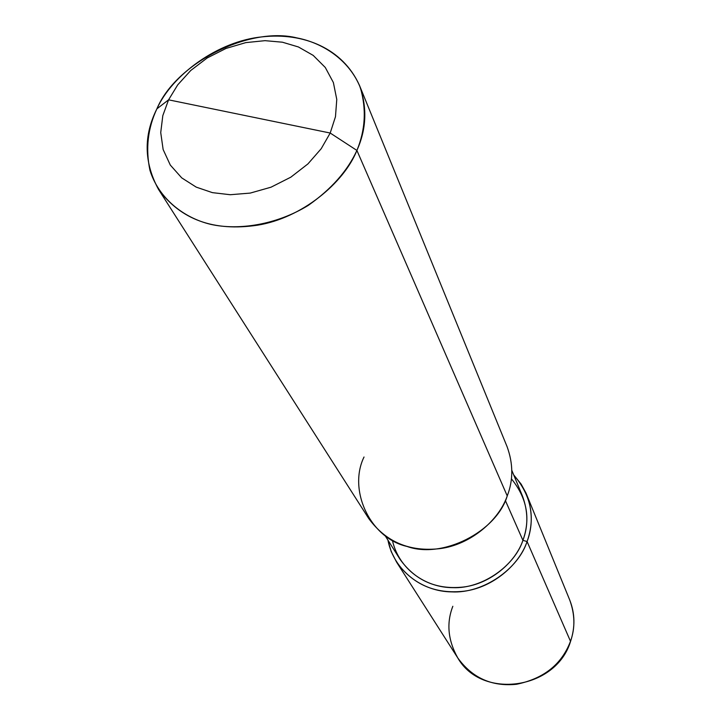 <?xml version="1.0" encoding="UTF-8"?>
<svg xmlns="http://www.w3.org/2000/svg" width="721" height="721" viewBox="0 0 721 721"><rect width="100%" height="100%" fill="white"/><g stroke="black" fill="none" stroke-linecap="round" stroke-linejoin="round"><path stroke-width="1.08" d="M364.024 457.006C347.846 490.028 370.053 538.208 407.041 546.446C442.144 559.262 496.526 531.855 507.242 495.922L356.904 150.437C366.52 129.041 367.359 107.321 359.418 85.267C342.691 48.28 303.469 32.364 262.471 36.825C218.075 40.998 172.085 74.876 156.89 108.844L168.579 99.831L177.717 84.871L190.723 70.505L207.17 57.977L226.024 48.433L245.825 42.611L265.031 40.664L282.416 42.206L298.422 46.964L313.193 55.391L325.279 67.468L333.381 82.545L336.77 99.435L335.472 116.703L330.2 133.034L168.579 99.831L162.82 115.603L160.729 132.565L163.135 149.526L170.3 165.064L181.728 177.88L196.238 187.136L212.389 192.633L230.242 194.724L250.259 193.084L271.033 187.19L290.824 177.177L307.93 163.91L321.196 148.724L330.2 133.034L356.904 150.437L507.242 495.922C498.995 520.138 470.741 544.734 439.999 548.618C409.645 552.097 385.861 542.012 368.638 518.381L158.512 189.389C180.935 219.761 213.93 231.693 257.523 225.195C301.702 218.075 343.782 183.197 356.904 150.437C347.567 170.823 331.327 189.163 308.191 205.449C276.305 224.934 238.444 230.567 210.721 224.357C183.179 217.787 158.53 197.942 149.959 170.363C145.462 148.778 147.769 128.275 156.89 108.844C143.416 135.719 143.957 162.567 158.512 189.389M452.833 606.28C446.29 623.115 447.939 640.329 457.781 657.94C472.309 677.983 491.893 686.762 516.542 684.274C543.805 678.614 561.785 664.275 570.491 641.284L570.491 641.284C561.785 664.275 543.805 678.614 516.542 684.274C491.893 686.762 472.309 677.983 457.781 657.94C481.754 700.064 555.972 689.627 570.509 641.528C575.304 627.288 575.034 613.427 569.698 599.944C574.997 614.409 575.259 628.189 570.491 641.284C575.259 628.189 574.997 614.409 569.698 599.944L526.015 493.083L521.13 484.124L513.712 474.941C531.125 495.381 535.586 517.579 527.078 541.525L570.491 641.284L527.078 541.525C518.597 568.382 483.719 593.689 451.607 591.887C422.533 591.608 393.99 571.149 387.925 540.128L391.17 551.493L396.559 562.083C412.962 584.641 435.448 594.347 464.027 591.202C492.957 587.678 519.435 564.48 527.078 541.525C532.765 526.582 532.63 510.955 526.681 494.651M392.413 540.444C398.893 569.239 425.543 587.615 452.752 587.66C482.764 588.985 514.965 565.327 522.914 540.353L527.078 541.525L522.914 540.353C515.695 561.974 490.713 583.785 463.477 587.02C436.593 589.931 415.458 580.72 400.074 559.37L385.293 535.937M511.82 470.371L522.437 495.958C528.151 511.396 528.313 526.195 522.914 540.353L505.358 500.482L522.914 540.353C530.773 518.462 526.934 497.941 511.387 478.789M330.2 133.034L321.196 148.724L307.93 163.91L290.824 177.177L271.033 187.19L250.259 193.084L230.242 194.724L212.389 192.633L196.238 187.136L181.728 177.88L170.3 165.064L163.135 149.526L160.729 132.565L162.82 115.603L168.579 99.831L330.2 133.034L335.472 116.703L336.77 99.435L333.381 82.545L325.279 67.468L313.193 55.391L298.422 46.964L282.416 42.206L265.031 40.664L245.825 42.611L226.024 48.433L207.17 57.977L190.723 70.505L177.717 84.871L168.579 99.831L156.89 108.844C175.879 63.178 249.214 26.037 296.98 37.925C323.873 43.125 349.658 60.789 360.365 87.71C366.538 109.033 365.385 129.942 356.904 150.437L330.2 133.034M359.418 85.267L507.07 446.641C513.298 463.729 513.352 480.159 507.242 495.922M457.781 657.94L396.559 562.083"/></g></svg>
